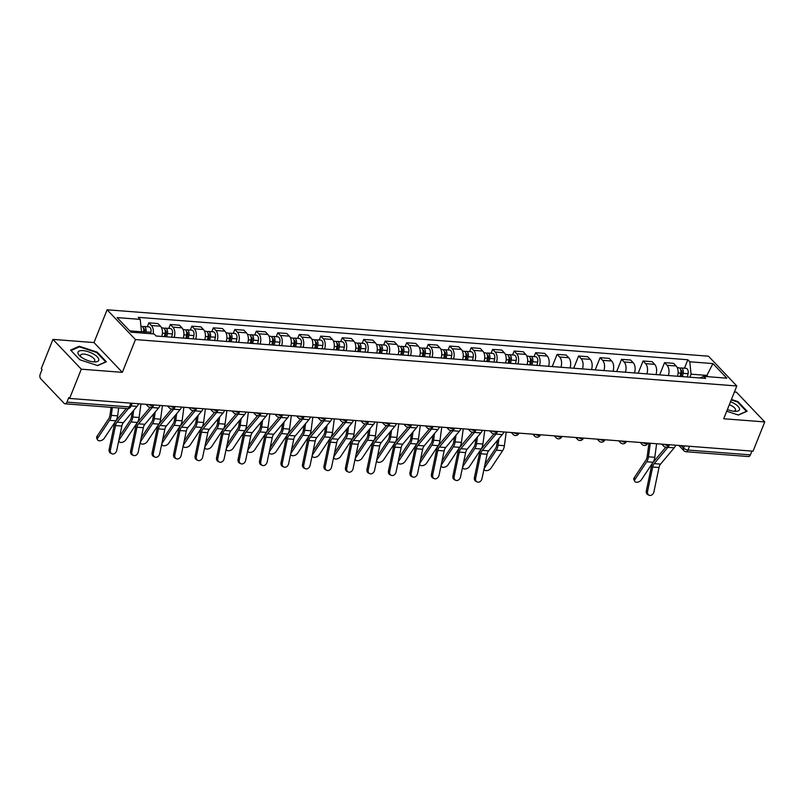 <?xml version="1.0" encoding="UTF-8"?>
<svg xmlns="http://www.w3.org/2000/svg" width="805" height="805" viewBox="0 0 805 805"><rect width="100%" height="100%" fill="white"/><g stroke="black" fill="none" stroke-linecap="round" stroke-linejoin="round"><path stroke-width="1.21" d="M52.949 339.398L81.305 369.183L69.602 398.435L753.047 451.182L764.75 421.921L723.705 418.761L736.817 385.977L708.46 356.192L107.105 309.784L93.994 342.568L52.949 339.398L41.246 368.65L42.071 369.515L40.25 374.073A3.421 2.023 -85.6 0 0 40.723 378.752L64.128 403.325A3.421 2.023 -85.6 0 0 65.044 403.798A3.421 2.023 -85.6 0 0 66.956 402.128L129.353 406.938A3.421 1.298 21.8 0 0 130.873 406.475L132.161 403.265M764.75 421.921L736.394 392.136L734.412 391.985M81.305 369.183L122.35 372.353L135.461 339.569L736.817 385.977M69.602 398.435L68.777 397.569L66.956 402.128M751.91 451.092L750.401 454.865A3.421 2.023 94.4 0 1 748.479 456.546L686.091 451.726A3.421 2.023 -85.6 0 0 688.003 450.055L750.401 454.865M677.448 376.247A7.869 4.639 -85.6 0 0 676.16 365.993L673.634 363.347L664.548 362.642L667.063 365.299A7.869 4.639 94.4 0 1 668.351 375.543M659.657 374.868L664.548 362.642M655.954 374.587A7.869 4.639 -85.6 0 0 654.666 364.343L652.151 361.687L643.054 360.992L645.58 363.639A7.869 4.639 94.4 0 1 646.868 373.882M638.174 373.208L643.054 360.992M634.471 372.926A7.869 4.639 -85.6 0 0 633.183 362.683L630.657 360.036L621.571 359.332L624.096 361.978A7.869 4.639 94.4 0 1 625.384 372.222M616.68 371.558L621.571 359.332M612.987 371.266A7.869 4.639 -85.6 0 0 611.699 361.022L609.174 358.376L600.087 357.672L602.603 360.318A7.869 4.639 94.4 0 1 603.891 370.562M595.197 369.898L600.087 357.672M591.494 369.606A7.869 4.639 -85.6 0 0 590.206 359.362L587.69 356.716L578.594 356.011L581.119 358.658A7.869 4.639 94.4 0 1 582.407 368.911M573.713 368.237L578.594 356.011M570.01 367.955A7.869 4.639 -85.6 0 0 568.722 357.702L566.197 355.055L557.11 354.351L559.636 357.007A7.869 4.639 94.4 0 1 560.924 367.251M552.22 366.577L557.11 354.351M548.527 366.295A7.869 4.639 -85.6 0 0 547.239 356.052L544.713 353.395L535.627 352.701L538.143 355.347A7.869 4.639 94.4 0 1 539.431 365.591M534.067 356.595L535.627 352.701M527.034 364.635A7.869 4.639 -85.6 0 0 525.746 354.391L523.23 351.745L514.133 351.04L516.659 353.687A7.869 4.639 94.4 0 1 517.947 363.93M512.584 354.935L514.133 351.04M505.55 362.975A7.869 4.639 -85.6 0 0 504.262 352.731L501.746 350.084L492.65 349.38L495.176 352.026A7.869 4.639 94.4 0 1 496.464 362.28M491.09 353.274L492.65 349.38M484.067 361.314A7.869 4.639 -85.6 0 0 482.779 351.071L480.253 348.424L471.167 347.72L473.682 350.376A7.869 4.639 94.4 0 1 474.97 360.62M469.607 351.614L471.167 347.72M462.583 359.664A7.869 4.639 -85.6 0 0 461.285 349.41L458.77 346.764L449.673 346.07L452.199 348.716A7.869 4.639 94.4 0 1 453.487 358.96M448.123 349.964L449.673 346.07M441.09 358.004A7.869 4.639 -85.6 0 0 439.802 347.76L437.286 345.103L428.19 344.409L430.715 347.056A7.869 4.639 94.4 0 1 432.003 357.299M426.63 348.303L428.19 344.409M419.606 356.343A7.869 4.639 -85.6 0 0 418.318 346.1L415.793 343.453L406.706 342.749L409.222 345.395A7.869 4.639 94.4 0 1 410.51 355.639M405.146 346.643L406.706 342.749M398.123 354.683A7.869 4.639 -85.6 0 0 396.835 344.439L394.309 341.793L385.213 341.089L387.738 343.735A7.869 4.639 94.4 0 1 389.026 353.989M383.663 344.983L385.213 341.089M376.629 353.023A7.869 4.639 -85.6 0 0 375.341 342.779L372.826 340.133L363.729 339.428L366.255 342.085A7.869 4.639 94.4 0 1 367.543 352.328M362.17 343.333L363.729 339.428M355.146 351.372A7.869 4.639 -85.6 0 0 353.858 341.129L351.332 338.472L342.246 337.778L344.761 340.424A7.869 4.639 94.4 0 1 346.049 350.668M340.686 341.672L342.246 337.778M333.662 349.712A7.869 4.639 -85.6 0 0 332.374 339.469L329.849 336.822L320.762 336.118L323.278 338.764A7.869 4.639 94.4 0 1 324.566 349.008M319.203 340.012L320.762 336.118M312.169 348.052A7.869 4.639 -85.6 0 0 310.881 337.808L308.365 335.162L299.269 334.457L301.795 337.104A7.869 4.639 94.4 0 1 303.083 347.347M297.709 338.352L299.269 334.457M290.686 346.392A7.869 4.639 -85.6 0 0 289.398 336.148L286.872 333.501L277.785 332.797L280.301 335.444A7.869 4.639 94.4 0 1 281.599 345.697M276.226 336.691L277.785 332.797M269.202 344.741A7.869 4.639 -85.6 0 0 267.914 334.488L265.388 331.841L256.302 331.137L258.818 333.793A7.869 4.639 94.4 0 1 260.106 344.037M254.742 335.041L256.302 331.137M247.709 343.081A7.869 4.639 -85.6 0 0 246.421 332.837L243.905 330.181L234.808 329.487L237.334 332.133A7.869 4.639 94.4 0 1 238.622 342.377M233.249 333.381L234.808 329.487M226.225 341.421A7.869 4.639 -85.6 0 0 224.937 331.177L222.411 328.531L213.325 327.826L215.851 330.473A7.869 4.639 94.4 0 1 217.139 340.716M211.765 331.72L213.325 327.826M204.742 339.76A7.869 4.639 -85.6 0 0 203.454 329.517L200.928 326.87L191.842 326.166L194.357 328.812A7.869 4.639 94.4 0 1 195.645 339.056M190.282 330.06L191.842 326.166M183.248 338.1A7.869 4.639 -85.6 0 0 181.96 327.856L179.445 325.21L170.348 324.506L172.874 327.152A7.869 4.639 94.4 0 1 174.162 337.406M168.788 328.4L170.348 324.506M161.765 336.45A7.869 4.639 -85.6 0 0 160.477 326.196L157.951 323.55L148.865 322.845L151.39 325.502A7.869 4.639 94.4 0 1 153.151 333.894M147.305 326.75L148.865 322.845M706.428 376.589L706.901 375.402L691.062 374.184L689.855 377.203M691.062 374.184L689.794 361.787L712.938 363.578L726.824 378.159L703.691 376.378L699.927 377.978M689.794 361.787L687.852 359.744L138.289 317.341L140.231 319.374L117.097 317.593L130.984 332.183L154.127 333.964L156.069 336.007L705.633 378.42L703.691 376.378M107.105 309.784L135.461 339.569M726.714 411.224L738.437 415.058L747.121 411.244L737.903 401.574L731.423 399.451M93.994 342.568L122.35 372.353M79.796 359.744L97.687 365.611L106.371 361.797L97.164 352.127L79.262 346.261L70.578 350.074L79.796 359.744M141.026 332.958L141.499 331.771L129.726 330.865M708.159 376.72L706.901 375.402L712.938 363.578M684.471 368.197L687.852 359.744M140.231 319.374L141.499 331.771M737.672 402.148L737.903 401.574M78.94 347.076L79.262 346.261M96.932 352.701L97.164 352.127M647.562 491.412A3.934 3.099 115 0 0 649.072 495.216A3.934 3.099 115 0 0 653.902 491.895L659.003 467.524L652.674 467.031L647.562 491.412L646.324 490.829A3.934 3.099 -65 0 0 647.834 494.642L649.072 495.216M669.468 444.732A10.777 6.36 94.4 0 1 667.868 447.349L654.213 463.62A6.329 3.733 -85.6 0 0 652.674 467.031M675.798 445.215A10.777 6.36 94.4 0 1 674.198 447.832L660.543 464.113A6.329 3.733 -85.6 0 0 659.003 467.524M665.856 447.137L653.509 461.849A8.553 5.041 -85.6 0 0 651.436 466.457L646.324 490.829M634.753 481.35L633.927 479.75A3.934 2.304 -27.5 0 1 634.249 477.697L635.075 479.287A3.934 2.304 152.5 0 0 634.753 481.35A3.934 2.304 152.5 0 0 637.842 482.135A3.934 2.304 152.5 0 0 641.414 479.78L653.056 462.261A8.553 5.041 94.4 0 0 654.807 457.31L656.618 443.736M681.08 376.519L681.885 372.745A2.053 1.208 -85.6 0 0 680.899 370.159A2.053 1.208 -85.6 0 0 680.768 370.159M682.429 376.629L683.123 373.329A4.277 2.526 -85.6 0 0 681.07 367.935A4.277 2.526 -85.6 0 0 679.863 368.338M687.379 377.012L688.084 373.711A4.277 2.526 -85.6 0 0 686.031 368.318L681.07 367.935M680.084 376.448L680.778 373.148A4.277 2.526 -85.6 0 0 678.726 367.754L677.236 367.644M648.971 443.142L647.18 456.516A6.329 3.733 94.4 0 1 645.892 460.178L634.249 477.697M650.289 443.243L648.468 456.817A8.553 5.041 94.4 0 1 646.717 461.778L635.075 479.287M727.398 409.534A11.119 4.206 21.8 0 0 735.277 411.365A11.119 4.206 21.8 0 0 734.17 403.456A11.119 4.206 21.8 0 0 730.527 401.715M733.737 411.244A7.617 2.878 21.8 0 0 735.478 410.248A7.617 2.878 21.8 0 0 731.876 405.891A7.617 2.878 21.8 0 0 729.33 404.684M731.232 399.924L737.521 401.987L746.446 411.355L738.195 414.978M93.42 354.009A11.119 4.206 21.8 0 0 80.51 350.648A11.119 4.206 21.8 0 0 79.967 356.082A11.119 4.206 21.8 0 0 83.297 358.456A11.119 4.206 21.8 0 0 94.537 361.918A11.119 4.206 21.8 0 0 93.42 354.009M92.998 361.797A7.617 2.878 21.8 0 0 94.728 360.801A7.617 2.878 21.8 0 0 91.136 356.444A7.617 2.878 21.8 0 0 80.591 355.146A7.617 2.878 21.8 0 0 81.164 357.068M71.031 350.547L79.433 346.854L96.771 352.54L105.697 361.908L97.445 365.53M475.664 478.14A3.934 3.099 115 0 0 477.174 481.954A3.934 3.099 115 0 0 482.004 478.633L487.116 454.251L480.776 453.768L475.664 478.14L474.427 477.566A3.934 3.099 -65 0 0 475.936 481.38L477.174 481.954M497.571 431.46A10.777 6.36 94.4 0 1 495.971 434.076L482.316 450.357A6.329 3.733 -85.6 0 0 480.776 453.768M503.91 431.953A10.777 6.36 94.4 0 1 502.31 434.569L488.655 450.85A6.329 3.733 -85.6 0 0 487.116 454.251M493.958 433.865L481.611 448.586A8.553 5.041 -85.6 0 0 479.539 453.185L474.427 477.566M454.181 476.48A3.934 3.099 115 0 0 455.69 480.293A3.934 3.099 115 0 0 460.52 476.973L465.632 452.601L459.293 452.108L454.181 476.48L452.943 475.906A3.934 3.099 -65 0 0 454.453 479.72L455.69 480.293M476.087 429.8A10.777 6.36 94.4 0 1 474.487 432.426L460.832 448.697A6.329 3.733 -85.6 0 0 459.293 452.108M482.426 430.293A10.777 6.36 94.4 0 1 480.827 432.909L467.162 449.19A6.329 3.733 -85.6 0 0 465.632 452.601M472.475 432.215L460.128 446.926A8.553 5.041 -85.6 0 0 458.055 451.535L452.943 475.906M432.698 474.829A3.934 3.099 115 0 0 434.207 478.633A3.934 3.099 115 0 0 439.027 475.312L444.139 450.941L437.809 450.448L432.698 474.829L431.45 474.246A3.934 3.099 -65 0 0 432.959 478.059L434.207 478.633M454.604 428.149A10.777 6.36 94.4 0 1 453.004 430.766L439.339 447.037A6.329 3.733 -85.6 0 0 437.809 450.448M460.933 428.632A10.777 6.36 94.4 0 1 459.333 431.249L445.678 447.53A6.329 3.733 -85.6 0 0 444.139 450.941M450.991 430.554L438.645 445.266A8.553 5.041 -85.6 0 0 436.562 449.874L431.45 474.246M411.204 473.169A3.934 3.099 115 0 0 412.713 476.983A3.934 3.099 115 0 0 417.543 473.652L422.655 449.281L416.316 448.788L411.204 473.169L409.966 472.595A3.934 3.099 -65 0 0 411.476 476.399L412.713 476.983M433.11 426.489A10.777 6.36 94.4 0 1 431.51 429.105L417.855 445.386A6.329 3.733 -85.6 0 0 416.316 448.788M439.45 426.982A10.777 6.36 94.4 0 1 437.85 429.598L424.195 445.869A6.329 3.733 -85.6 0 0 422.655 449.281M429.498 428.894L417.161 443.605A8.553 5.041 -85.6 0 0 415.078 448.214L409.966 472.595M389.721 471.509A3.934 3.099 115 0 0 391.23 475.322A3.934 3.099 115 0 0 396.06 472.002L401.172 447.62L394.832 447.137L389.721 471.509L388.483 470.935A3.934 3.099 -65 0 0 389.992 474.749L391.23 475.322M411.627 424.829A10.777 6.36 94.4 0 1 410.027 427.445L396.372 443.726A6.329 3.733 -85.6 0 0 394.832 447.137M417.966 425.322A10.777 6.36 94.4 0 1 416.366 427.938L402.701 444.209A6.329 3.733 -85.6 0 0 401.172 447.62M408.014 427.234L395.668 441.945A8.553 5.041 -85.6 0 0 393.595 446.554L388.483 470.935M368.237 469.848A3.934 3.099 115 0 0 369.747 473.662A3.934 3.099 115 0 0 374.567 470.341L379.678 445.96L373.349 445.477L368.237 469.848L366.989 469.275A3.934 3.099 -65 0 0 368.499 473.088L369.747 473.662M390.143 423.168A10.777 6.36 94.4 0 1 388.543 425.785L374.878 442.066A6.329 3.733 -85.6 0 0 373.349 445.477M396.473 423.661A10.777 6.36 94.4 0 1 394.873 426.278L381.218 442.559A6.329 3.733 -85.6 0 0 379.678 445.96M386.531 425.573L374.184 440.295A8.553 5.041 -85.6 0 0 372.101 444.903L366.989 469.275M346.744 468.198A3.934 3.099 115 0 0 348.253 472.002A3.934 3.099 115 0 0 353.083 468.681L358.195 444.31L351.855 443.817L346.744 468.198L345.506 467.614A3.934 3.099 -65 0 0 347.015 471.428L348.253 472.002M368.65 421.518A10.777 6.36 94.4 0 1 367.05 424.134L353.395 440.405A6.329 3.733 -85.6 0 0 351.855 443.817M374.989 422.001A10.777 6.36 94.4 0 1 373.389 424.617L359.734 440.899A6.329 3.733 -85.6 0 0 358.195 444.31M365.037 423.923L352.701 438.634A8.553 5.041 -85.6 0 0 350.618 443.243L345.506 467.614M325.26 466.538A3.934 3.099 115 0 0 326.77 470.351A3.934 3.099 115 0 0 331.6 467.021L336.711 442.649L330.372 442.156L325.26 466.538L324.023 465.954A3.934 3.099 -65 0 0 325.532 469.768L326.77 470.351M347.166 419.858A10.777 6.36 94.4 0 1 345.566 422.474L331.912 438.745A6.329 3.733 -85.6 0 0 330.372 442.156M353.506 420.341A10.777 6.36 94.4 0 1 351.906 422.957L338.241 439.238A6.329 3.733 -85.6 0 0 336.711 442.649M343.554 422.263L331.207 436.974A8.553 5.041 -85.6 0 0 329.134 441.583L324.023 465.954M303.777 464.877A3.934 3.099 115 0 0 305.286 468.691A3.934 3.099 115 0 0 310.106 465.371L315.218 440.989L308.889 440.496L303.777 464.877L302.539 464.304A3.934 3.099 -65 0 0 304.038 468.108L305.286 468.691M325.683 418.198A10.777 6.36 94.4 0 1 324.083 420.814L310.418 437.095A6.329 3.733 -85.6 0 0 308.889 440.496M332.012 418.691A10.777 6.36 94.4 0 1 330.412 421.307L316.757 437.578A6.329 3.733 -85.6 0 0 315.218 440.989M322.07 420.602L309.724 435.314A8.553 5.041 -85.6 0 0 307.641 439.922L302.539 464.304M282.283 463.217A3.934 3.099 115 0 0 283.793 467.031A3.934 3.099 115 0 0 288.623 463.71L293.734 439.329L287.395 438.846L282.283 463.217L281.046 462.644A3.934 3.099 -65 0 0 282.555 466.457L283.793 467.031M304.189 416.537A10.777 6.36 94.4 0 1 302.589 419.153L288.935 435.435A6.329 3.733 -85.6 0 0 287.395 438.846M310.529 417.03A10.777 6.36 94.4 0 1 308.929 419.647L295.274 435.918A6.329 3.733 -85.6 0 0 293.734 439.329M300.577 418.942L288.24 433.654A8.553 5.041 -85.6 0 0 286.157 438.262L281.046 462.644M260.8 461.557A3.934 3.099 115 0 0 262.309 465.371A3.934 3.099 115 0 0 267.139 462.05L272.251 437.668L265.912 437.185L260.8 461.557L259.562 460.983A3.934 3.099 -65 0 0 261.072 464.797L262.309 465.371M282.706 414.877A10.777 6.36 94.4 0 1 281.106 417.493L267.451 433.774A6.329 3.733 -85.6 0 0 265.912 437.185M289.045 415.37A10.777 6.36 94.4 0 1 287.445 417.986L273.781 434.267A6.329 3.733 -85.6 0 0 272.251 437.668M279.094 417.282L266.747 432.003A8.553 5.041 -85.6 0 0 264.674 436.612L259.562 460.983M239.316 459.907A3.934 3.099 115 0 0 240.826 463.71A3.934 3.099 115 0 0 245.646 460.39L250.758 436.018L244.428 435.525L239.316 459.907L238.079 459.323A3.934 3.099 -65 0 0 239.578 463.137L240.826 463.71M261.223 413.227A10.777 6.36 94.4 0 1 259.623 415.843L245.958 432.114A6.329 3.733 -85.6 0 0 244.428 435.525M267.552 413.71A10.777 6.36 94.4 0 1 265.952 416.326L252.297 432.607A6.329 3.733 -85.6 0 0 250.758 436.018M257.61 415.632L245.263 430.343A8.553 5.041 -85.6 0 0 243.18 434.952L238.079 459.323M217.823 458.246A3.934 3.099 115 0 0 219.332 462.06A3.934 3.099 115 0 0 224.162 458.729L229.274 434.358L222.935 433.865L217.823 458.246L216.585 457.663A3.934 3.099 -65 0 0 218.095 461.476L219.332 462.06M239.729 411.566A10.777 6.36 94.4 0 1 238.129 414.183L224.474 430.454A6.329 3.733 -85.6 0 0 222.935 433.865M246.068 412.049A10.777 6.36 94.4 0 1 244.468 414.666L230.814 430.947A6.329 3.733 -85.6 0 0 229.274 434.358M236.117 413.971L223.78 428.683A8.553 5.041 -85.6 0 0 221.697 433.291L216.585 457.663M196.34 456.586A3.934 3.099 115 0 0 197.849 460.4A3.934 3.099 115 0 0 202.679 457.079L207.791 432.698L201.451 432.215L196.34 456.586L195.102 456.012A3.934 3.099 -65 0 0 196.611 459.816L197.849 460.4M218.246 409.906A10.777 6.36 94.4 0 1 216.646 412.522L202.991 428.803A6.329 3.733 -85.6 0 0 201.451 432.215M224.585 410.399A10.777 6.36 94.4 0 1 222.985 413.015L209.32 429.286A6.329 3.733 -85.6 0 0 207.791 432.698M214.633 412.311L202.286 427.022A8.553 5.041 -85.6 0 0 200.214 431.631L195.102 456.012M498.949 438.574L498.064 445.215A8.553 5.041 94.4 0 1 496.313 450.166L484.67 467.685A3.934 2.304 152.5 0 0 484.348 469.748A3.934 2.304 152.5 0 0 487.428 470.523A3.934 2.304 152.5 0 0 491.01 468.168L502.652 450.659A8.553 5.041 94.4 0 0 504.393 445.698L506.214 432.134M530.676 364.917L531.481 361.133A2.053 1.208 -85.6 0 0 530.495 358.547A2.053 1.208 -85.6 0 0 530.364 358.547M532.014 365.017L532.719 361.727A4.277 2.526 -85.6 0 0 530.666 356.333A4.277 2.526 -85.6 0 0 529.459 356.726M536.975 365.4L537.68 362.109A4.277 2.526 -85.6 0 0 535.627 356.716L530.666 356.333M529.68 364.836L530.374 361.546A4.277 2.526 -85.6 0 0 528.322 356.152L526.832 356.031M497.369 440.456L496.776 444.903A6.329 3.733 94.4 0 1 495.488 448.566L485.002 464.334M477.466 436.914L476.58 443.555A8.553 5.041 94.4 0 1 474.829 448.506L463.187 466.025A3.934 2.304 152.5 0 0 462.865 468.087A3.934 2.304 152.5 0 0 465.944 468.872A3.934 2.304 152.5 0 0 469.516 466.518L481.169 448.999A8.553 5.041 94.4 0 0 482.909 444.048L484.731 430.474M509.193 363.256L509.988 359.473A2.053 1.208 -85.6 0 0 509.012 356.887A2.053 1.208 -85.6 0 0 508.871 356.897M510.531 363.357L511.235 360.066A4.277 2.526 -85.6 0 0 509.183 354.673A4.277 2.526 -85.6 0 0 507.965 355.075M515.492 363.739L516.186 360.449A4.277 2.526 -85.6 0 0 514.133 355.055L509.183 354.673M508.186 363.176L508.891 359.885A4.277 2.526 -85.6 0 0 506.838 354.492L505.339 354.381M475.886 438.795L475.292 443.243A6.329 3.733 94.4 0 1 473.994 446.916L463.509 462.684M455.982 435.253L455.087 441.895A8.553 5.041 94.4 0 1 453.346 446.856L441.693 464.364A3.934 2.304 152.5 0 0 441.371 466.427A3.934 2.304 152.5 0 0 444.461 467.212A3.934 2.304 152.5 0 0 448.033 464.857L459.675 447.339A8.553 5.041 94.4 0 0 461.426 442.388L463.237 428.813M487.699 361.596L488.504 357.823A2.053 1.208 -85.6 0 0 487.518 355.236A2.053 1.208 -85.6 0 0 487.387 355.236M489.048 361.707L489.742 358.406A4.277 2.526 -85.6 0 0 487.689 353.013A4.277 2.526 -85.6 0 0 486.482 353.415M493.998 362.089L494.703 358.789A4.277 2.526 -85.6 0 0 492.65 353.395L487.689 353.013M486.703 361.526L487.397 358.225A4.277 2.526 -85.6 0 0 485.355 352.832L483.855 352.721M454.402 437.135L453.799 441.583A6.329 3.733 94.4 0 1 452.511 445.256L442.026 461.024M434.489 433.593L433.603 440.234A8.553 5.041 94.4 0 1 431.852 445.195L420.21 462.704A3.934 2.304 152.5 0 0 419.888 464.767A3.934 2.304 152.5 0 0 422.967 465.552A3.934 2.304 152.5 0 0 426.549 463.197L438.192 445.678A8.553 5.041 94.4 0 0 439.943 440.727L441.754 427.153M466.216 359.946L467.021 356.162A2.053 1.208 -85.6 0 0 466.035 353.576A2.053 1.208 -85.6 0 0 465.904 353.576M467.554 360.046L468.258 356.746A4.277 2.526 -85.6 0 0 466.206 351.352A4.277 2.526 -85.6 0 0 464.998 351.755M472.515 360.429L473.219 357.128A4.277 2.526 -85.6 0 0 471.167 351.735L466.206 351.352M465.22 359.865L465.914 356.565A4.277 2.526 -85.6 0 0 463.861 351.171L462.372 351.061M432.909 435.475L432.315 439.933A6.329 3.733 94.4 0 1 431.027 443.595L420.542 459.363M413.005 431.943L412.12 438.584A8.553 5.041 94.4 0 1 410.369 443.535L398.727 461.054A3.934 2.304 152.5 0 0 398.405 463.106A3.934 2.304 152.5 0 0 401.484 463.891A3.934 2.304 152.5 0 0 405.056 461.537L416.708 444.028A8.553 5.041 94.4 0 0 418.449 439.067L420.27 425.493M444.732 358.285L445.527 354.502A2.053 1.208 -85.6 0 0 444.551 351.916A2.053 1.208 -85.6 0 0 444.41 351.916M446.071 358.386L446.775 355.086A4.277 2.526 -85.6 0 0 444.722 349.702A4.277 2.526 -85.6 0 0 443.515 350.095M451.031 358.768L451.726 355.468A4.277 2.526 -85.6 0 0 449.673 350.084L444.722 349.702M443.726 358.205L444.43 354.904A4.277 2.526 -85.6 0 0 442.378 349.521L440.878 349.4M411.425 433.825L410.832 438.272A6.329 3.733 94.4 0 1 409.534 441.935L399.059 457.703M391.522 430.283L390.626 436.924A8.553 5.041 94.4 0 1 388.885 441.875L377.233 459.393A3.934 2.304 152.5 0 0 376.911 461.456A3.934 2.304 152.5 0 0 380 462.231A3.934 2.304 152.5 0 0 383.572 459.876L395.215 442.368A8.553 5.041 94.4 0 0 396.966 437.407L398.777 423.843M423.239 356.625L424.044 352.842A2.053 1.208 -85.6 0 0 423.058 350.256A2.053 1.208 -85.6 0 0 422.927 350.256M424.587 356.726L425.282 353.435A4.277 2.526 -85.6 0 0 423.229 348.042A4.277 2.526 -85.6 0 0 422.021 348.444M429.538 357.108L430.242 353.818A4.277 2.526 -85.6 0 0 428.19 348.424L423.229 348.042M422.243 356.545L422.947 353.254A4.277 2.526 -85.6 0 0 420.894 347.861L419.395 347.74M389.942 432.164L389.338 436.612A6.329 3.733 94.4 0 1 388.05 440.275L377.565 456.043M370.028 428.622L369.143 435.264A8.553 5.041 94.4 0 1 367.392 440.224L355.75 457.733A3.934 2.304 152.5 0 0 355.428 459.796A3.934 2.304 152.5 0 0 358.507 460.581A3.934 2.304 152.5 0 0 362.089 458.226L373.731 440.707A8.553 5.041 94.4 0 0 375.482 435.757L377.293 422.182M401.755 354.965L402.56 351.191A2.053 1.208 -85.6 0 0 401.574 348.595A2.053 1.208 -85.6 0 0 401.443 348.605M403.094 355.065L403.798 351.775A4.277 2.526 -85.6 0 0 401.745 346.381A4.277 2.526 -85.6 0 0 400.538 346.784M408.055 355.448L408.759 352.157A4.277 2.526 -85.6 0 0 406.706 346.764L401.745 346.381M400.759 354.884L401.454 351.594A4.277 2.526 -85.6 0 0 399.401 346.2L397.912 346.09M368.449 430.504L367.855 434.952A6.329 3.733 94.4 0 1 366.567 438.624L356.082 454.392M348.545 426.962L347.659 433.603A8.553 5.041 94.4 0 1 345.909 438.564L334.266 456.073A3.934 2.304 152.5 0 0 333.944 458.136A3.934 2.304 152.5 0 0 337.023 458.92A3.934 2.304 152.5 0 0 340.596 456.566L352.248 439.047A8.553 5.041 94.4 0 0 353.989 434.096L355.81 420.522M380.272 353.304L381.077 349.531A2.053 1.208 -85.6 0 0 380.091 346.945A2.053 1.208 -85.6 0 0 379.95 346.945M381.61 353.415L382.315 350.115A4.277 2.526 -85.6 0 0 380.262 344.721A4.277 2.526 -85.6 0 0 379.054 345.124M386.571 353.798L387.265 350.497A4.277 2.526 -85.6 0 0 385.213 345.103L380.262 344.721M379.266 353.234L379.97 349.934A4.277 2.526 -85.6 0 0 377.917 344.54L376.428 344.429M346.965 428.844L346.371 433.291A6.329 3.733 94.4 0 1 345.073 436.964L334.598 452.732M327.061 425.302L326.166 431.953A8.553 5.041 94.4 0 1 324.425 436.904L312.773 454.423A3.934 2.304 152.5 0 0 312.451 456.475A3.934 2.304 152.5 0 0 315.54 457.26A3.934 2.304 152.5 0 0 319.112 454.906L330.754 437.397A8.553 5.041 94.4 0 0 332.505 432.436L334.317 418.862M358.778 351.654L359.583 347.871A2.053 1.208 -85.6 0 0 358.597 345.285A2.053 1.208 -85.6 0 0 358.467 345.285M360.127 351.755L360.821 348.454A4.277 2.526 -85.6 0 0 358.768 343.061A4.277 2.526 -85.6 0 0 357.561 343.463M365.078 352.137L365.782 348.837A4.277 2.526 -85.6 0 0 363.729 343.443L358.768 343.061M357.782 351.574L358.487 348.273A4.277 2.526 -85.6 0 0 356.434 342.88L354.935 342.769M325.482 427.183L324.878 431.641A6.329 3.733 94.4 0 1 323.59 435.304L313.105 451.072M305.568 423.651L304.682 430.293A8.553 5.041 94.4 0 1 302.932 435.243L291.289 452.762A3.934 2.304 152.5 0 0 290.967 454.815A3.934 2.304 152.5 0 0 294.056 455.6A3.934 2.304 152.5 0 0 297.629 453.245L309.271 435.736A8.553 5.041 94.4 0 0 311.022 430.776L312.833 417.201M337.295 349.994L338.1 346.21A2.053 1.208 -85.6 0 0 337.114 343.624A2.053 1.208 -85.6 0 0 336.983 343.624M338.633 350.095L339.338 346.794A4.277 2.526 -85.6 0 0 337.285 341.411A4.277 2.526 -85.6 0 0 336.077 341.803M343.594 350.477L344.299 347.176A4.277 2.526 -85.6 0 0 342.246 341.793L337.285 341.411M336.299 349.913L336.993 346.613A4.277 2.526 -85.6 0 0 334.94 341.229L333.451 341.109M303.988 425.533L303.394 429.981A6.329 3.733 94.4 0 1 302.106 433.643L291.621 449.411M284.084 421.991L283.199 428.632A8.553 5.041 94.4 0 1 281.448 433.583L269.806 451.102A3.934 2.304 152.5 0 0 269.484 453.165A3.934 2.304 152.5 0 0 272.563 453.94A3.934 2.304 152.5 0 0 276.135 451.595L287.788 434.076A8.553 5.041 94.4 0 0 289.528 429.125L291.35 415.551M315.812 348.334L316.617 344.55A2.053 1.208 -85.6 0 0 315.63 341.964A2.053 1.208 -85.6 0 0 315.5 341.964M317.15 348.434L317.854 345.144A4.277 2.526 -85.6 0 0 315.801 339.75A4.277 2.526 -85.6 0 0 314.594 340.153M322.111 348.817L322.805 345.526A4.277 2.526 -85.6 0 0 320.752 340.133L315.801 339.75M314.805 348.253L315.51 344.963A4.277 2.526 -85.6 0 0 313.457 339.569L311.968 339.448M282.505 423.873L281.911 428.32A6.329 3.733 94.4 0 1 280.613 431.993L270.138 447.751M262.601 420.331L261.706 426.972A8.553 5.041 94.4 0 1 259.965 431.933L248.312 449.442A3.934 2.304 152.5 0 0 247.99 451.504A3.934 2.304 152.5 0 0 251.08 452.289A3.934 2.304 152.5 0 0 254.652 449.935L266.294 432.416A8.553 5.041 94.4 0 0 268.045 427.465L269.856 413.891M294.318 346.673L295.123 342.9A2.053 1.208 -85.6 0 0 294.137 340.304A2.053 1.208 -85.6 0 0 294.006 340.314M295.666 346.784L296.361 343.483A4.277 2.526 -85.6 0 0 294.308 338.09A4.277 2.526 -85.6 0 0 293.101 338.492M300.617 347.166L301.322 343.866A4.277 2.526 -85.6 0 0 299.269 338.472L294.308 338.09M293.322 346.603L294.026 343.302A4.277 2.526 -85.6 0 0 291.974 337.909L290.474 337.798M261.021 422.212L260.418 426.66A6.329 3.733 94.4 0 1 259.13 430.333L248.644 446.101M241.108 418.67L240.222 425.312A8.553 5.041 94.4 0 1 238.471 430.273L226.829 447.781A3.934 2.304 152.5 0 0 226.507 449.844A3.934 2.304 152.5 0 0 229.596 450.629A3.934 2.304 152.5 0 0 233.168 448.274L244.811 430.756A8.553 5.041 94.4 0 0 246.561 425.805L248.373 412.23M272.835 345.013L273.64 341.24A2.053 1.208 -85.6 0 0 272.654 338.653A2.053 1.208 -85.6 0 0 272.523 338.653M274.173 345.124L274.877 341.823A4.277 2.526 -85.6 0 0 272.825 336.43A4.277 2.526 -85.6 0 0 271.617 336.832M279.134 345.506L279.838 342.206A4.277 2.526 -85.6 0 0 277.785 336.812L272.825 336.43M271.838 344.943L272.533 341.642A4.277 2.526 -85.6 0 0 270.48 336.249L268.991 336.138M239.528 420.552L238.934 425.01A6.329 3.733 94.4 0 1 237.646 428.673L227.161 444.441M219.624 417.01L218.739 423.661A8.553 5.041 94.4 0 1 216.988 428.612L205.345 446.131A3.934 2.304 152.5 0 0 205.023 448.184A3.934 2.304 152.5 0 0 208.103 448.969A3.934 2.304 152.5 0 0 211.675 446.614L223.327 429.105A8.553 5.041 94.4 0 0 225.068 424.144L226.889 410.57M251.351 343.363L252.156 339.579A2.053 1.208 -85.6 0 0 251.17 336.993A2.053 1.208 -85.6 0 0 251.039 336.993M252.69 343.463L253.394 340.163A4.277 2.526 -85.6 0 0 251.341 334.769A4.277 2.526 -85.6 0 0 250.134 335.172M257.65 343.846L258.345 340.545A4.277 2.526 -85.6 0 0 256.292 335.162L251.341 334.769M250.345 343.282L251.049 339.982A4.277 2.526 -85.6 0 0 248.997 334.598L247.507 334.478M218.044 418.892L217.451 423.35A6.329 3.733 94.4 0 1 216.153 427.012L205.678 442.78M198.141 415.36L197.245 422.001A8.553 5.041 94.4 0 1 195.504 426.952L183.852 444.471A3.934 2.304 152.5 0 0 183.53 446.534A3.934 2.304 152.5 0 0 186.619 447.308A3.934 2.304 152.5 0 0 190.191 444.954L201.834 427.445A8.553 5.041 94.4 0 0 203.585 422.484L205.396 408.91M229.858 341.702L230.663 337.919A2.053 1.208 -85.6 0 0 229.677 335.333A2.053 1.208 -85.6 0 0 229.546 335.333M231.206 341.803L231.9 338.502A4.277 2.526 -85.6 0 0 229.848 333.119A4.277 2.526 -85.6 0 0 228.64 333.512M236.157 342.185L236.861 338.885A4.277 2.526 -85.6 0 0 234.808 333.501L229.848 333.119M228.862 341.622L229.566 338.331A4.277 2.526 -85.6 0 0 227.513 332.938L226.014 332.817M196.561 417.242L195.967 421.689A6.329 3.733 94.4 0 1 194.669 425.352L184.184 441.12M174.856 454.926A3.934 3.099 115 0 0 176.365 458.739A3.934 3.099 115 0 0 181.185 455.419L186.297 431.037L179.968 430.554L174.856 454.926L173.618 454.352A3.934 3.099 -65 0 0 175.118 458.166L176.365 458.739M196.762 408.246A10.777 6.36 94.4 0 1 195.162 410.862L181.507 427.143A6.329 3.733 -85.6 0 0 179.968 430.554M203.091 408.739A10.777 6.36 94.4 0 1 201.492 411.355L187.837 427.626A6.329 3.733 -85.6 0 0 186.297 431.037M193.15 410.651L180.803 425.362A8.553 5.041 -85.6 0 0 178.72 429.971L173.618 454.352M176.647 413.7L175.762 420.341A8.553 5.041 94.4 0 1 174.011 425.292L162.369 442.81A3.934 2.304 152.5 0 0 162.047 444.873A3.934 2.304 152.5 0 0 165.136 445.648A3.934 2.304 152.5 0 0 168.708 443.303L180.35 425.785A8.553 5.041 94.4 0 0 182.101 420.834L183.912 407.26M208.374 340.042L209.179 336.259A2.053 1.208 -85.6 0 0 208.193 333.673A2.053 1.208 -85.6 0 0 208.062 333.673M209.713 340.143L210.417 336.852A4.277 2.526 -85.6 0 0 208.364 331.459A4.277 2.526 -85.6 0 0 207.157 331.861M214.673 340.525L215.378 337.235A4.277 2.526 -85.6 0 0 213.325 331.841L208.364 331.459M207.378 339.962L208.072 336.671A4.277 2.526 -85.6 0 0 206.02 331.278L204.53 331.157M175.067 415.581L174.474 420.029A6.329 3.733 94.4 0 1 173.186 423.702L162.701 439.47M153.363 453.265A3.934 3.099 115 0 0 154.872 457.079A3.934 3.099 115 0 0 159.702 453.758L164.814 429.387L158.474 428.894L153.363 453.265L152.125 452.692A3.934 3.099 -65 0 0 153.634 456.505L154.872 457.079M175.269 406.585A10.777 6.36 94.4 0 1 173.669 409.212L160.014 425.483A6.329 3.733 -85.6 0 0 158.474 428.894M181.608 407.078A10.777 6.36 94.4 0 1 180.008 409.695L166.353 425.976A6.329 3.733 -85.6 0 0 164.814 429.387M171.656 408.99L159.32 423.712A8.553 5.041 -85.6 0 0 157.237 428.32L152.125 452.692M155.164 412.039L154.278 418.68A8.553 5.041 94.4 0 1 152.527 423.641L140.885 441.15A3.934 2.304 152.5 0 0 140.563 443.213A3.934 2.304 152.5 0 0 143.642 443.998A3.934 2.304 152.5 0 0 147.214 441.643L158.867 424.124A8.553 5.041 94.4 0 0 160.608 419.174L162.429 405.599M186.891 338.382L187.696 334.608A2.053 1.208 -85.6 0 0 186.71 332.012A2.053 1.208 -85.6 0 0 186.579 332.022M188.229 338.492L188.934 335.192A4.277 2.526 -85.6 0 0 186.881 329.798A4.277 2.526 -85.6 0 0 185.673 330.201M193.19 338.875L193.884 335.574A4.277 2.526 -85.6 0 0 191.832 330.181L186.881 329.798M185.885 338.311L186.589 335.011A4.277 2.526 -85.6 0 0 184.536 329.617L183.047 329.507M153.584 413.921L152.99 418.369A6.329 3.733 94.4 0 1 151.692 422.041L141.217 437.809M131.879 451.615A3.934 3.099 115 0 0 133.389 455.419A3.934 3.099 115 0 0 138.219 452.098L143.33 427.727L136.991 427.234L131.879 451.615L130.641 451.031A3.934 3.099 -65 0 0 132.151 454.845L133.389 455.419M153.785 404.935A10.777 6.36 94.4 0 1 152.185 407.551L138.53 423.822A6.329 3.733 -85.6 0 0 136.991 427.234M160.125 405.418A10.777 6.36 94.4 0 1 158.525 408.034L144.87 424.316A6.329 3.733 -85.6 0 0 143.33 427.727M150.173 407.34L137.826 422.051A8.553 5.041 -85.6 0 0 135.753 426.66L130.641 451.031M133.68 410.379L132.785 417.02A8.553 5.041 94.4 0 1 131.044 421.981L119.402 439.49A3.934 2.304 152.5 0 0 119.07 441.553A3.934 2.304 152.5 0 0 122.159 442.337A3.934 2.304 152.5 0 0 125.731 439.983L137.373 422.464A8.553 5.041 94.4 0 0 139.124 417.513L140.935 403.939M165.407 336.721L166.202 332.948A2.053 1.208 -85.6 0 0 165.216 330.362A2.053 1.208 -85.6 0 0 165.085 330.362M166.746 336.832L167.44 333.532A4.277 2.526 -85.6 0 0 165.387 328.138A4.277 2.526 -85.6 0 0 164.18 328.541M171.707 337.215L172.401 333.914A4.277 2.526 -85.6 0 0 170.348 328.521L165.387 328.138M164.401 336.651L165.106 333.351A4.277 2.526 -85.6 0 0 163.053 327.957L161.553 327.846M132.101 412.261L131.507 416.718A6.329 3.733 94.4 0 1 130.209 420.381L119.724 436.149M110.396 449.955A3.934 3.099 115 0 0 111.905 453.768A3.934 3.099 115 0 0 116.725 450.438L121.837 426.066L115.507 425.573L110.396 449.955L109.158 449.371A3.934 3.099 -65 0 0 110.657 453.185L111.905 453.768M128.478 408.538L117.047 422.172A6.329 3.733 -85.6 0 0 115.507 425.573M138.631 403.758A10.777 6.36 94.4 0 1 137.031 406.384L123.376 422.655A6.329 3.733 -85.6 0 0 121.837 426.066M126.294 408.527L116.343 420.391A8.553 5.041 -85.6 0 0 114.26 425L109.158 449.371M132.302 403.275A10.777 6.36 94.4 0 1 131.648 404.543M97.586 439.892L96.751 438.292A3.934 2.304 -27.5 0 1 97.083 436.24L97.908 437.84A3.934 2.304 152.5 0 0 97.586 439.892A3.934 2.304 152.5 0 0 100.675 440.677A3.934 2.304 152.5 0 0 104.248 438.323L115.89 420.814A8.553 5.041 94.4 0 0 117.641 415.853L118.697 407.944M144.306 333.21L144.719 331.288A2.053 1.208 -85.6 0 0 143.733 328.702A2.053 1.208 -85.6 0 0 143.602 328.702M145.655 333.31L145.957 331.871A4.277 2.526 -85.6 0 0 143.904 326.488A4.277 2.526 -85.6 0 0 142.696 326.88M150.605 333.693L150.917 332.254A4.277 2.526 -85.6 0 0 148.865 326.87L143.904 326.488M143.31 333.129L143.612 331.69A4.277 2.526 -85.6 0 0 141.559 326.307L140.935 326.256M111.05 407.35L110.013 415.058A6.329 3.733 94.4 0 1 108.725 418.721L97.083 436.24M112.358 407.451L111.301 415.37A8.553 5.041 94.4 0 1 109.55 420.321L97.908 437.84M148.684 404.543A3.421 1.298 21.8 0 0 152.014 405.66A3.421 1.298 21.8 0 0 153.534 405.187L153.644 404.925M170.177 406.193A3.421 1.298 21.8 0 0 173.498 407.32A3.421 1.298 21.8 0 0 175.027 406.847L175.128 406.575M191.66 407.853A3.421 1.298 21.8 0 0 194.991 408.97A3.421 1.298 21.8 0 0 196.511 408.507L196.621 408.236M213.144 409.514A3.421 1.298 21.8 0 0 216.475 410.631A3.421 1.298 21.8 0 0 217.994 410.168L218.105 409.896M234.637 411.174A3.421 1.298 21.8 0 0 237.958 412.291A3.421 1.298 21.8 0 0 239.488 411.828L239.588 411.556M256.121 412.824A3.421 1.298 21.8 0 0 259.452 413.951A3.421 1.298 21.8 0 0 260.971 413.478L261.082 413.217M277.604 414.484A3.421 1.298 21.8 0 0 280.935 415.601A3.421 1.298 21.8 0 0 282.454 415.139L282.565 414.867M299.098 416.145A3.421 1.298 21.8 0 0 302.418 417.262A3.421 1.298 21.8 0 0 303.948 416.799L304.049 416.527M320.581 417.805A3.421 1.298 21.8 0 0 323.912 418.922A3.421 1.298 21.8 0 0 325.431 418.459L325.542 418.187M342.065 419.465A3.421 1.298 21.8 0 0 345.395 420.582A3.421 1.298 21.8 0 0 346.915 420.119L347.025 419.848M363.558 421.116A3.421 1.298 21.8 0 0 366.879 422.243A3.421 1.298 21.8 0 0 368.408 421.77L368.509 421.498M385.042 422.776A3.421 1.298 21.8 0 0 388.372 423.893A3.421 1.298 21.8 0 0 389.892 423.43L390.002 423.158M406.525 424.436A3.421 1.298 21.8 0 0 409.856 425.553A3.421 1.298 21.8 0 0 411.375 425.09L411.486 424.819M428.019 426.097A3.421 1.298 21.8 0 0 431.339 427.214A3.421 1.298 21.8 0 0 432.869 426.751L432.969 426.479M449.502 427.757A3.421 1.298 21.8 0 0 452.823 428.874A3.421 1.298 21.8 0 0 454.352 428.401L454.463 428.139M470.985 429.407A3.421 1.298 21.8 0 0 474.316 430.534A3.421 1.298 21.8 0 0 475.836 430.061L475.946 429.79M492.479 431.067A3.421 1.298 21.8 0 0 495.8 432.184A3.421 1.298 21.8 0 0 497.329 431.722L497.43 431.45M513.962 432.728A3.421 1.298 21.8 0 0 517.283 433.845A3.421 1.298 21.8 0 0 518.812 433.382L518.923 433.11M535.446 434.388A3.421 1.298 21.8 0 0 538.776 435.505A3.421 1.298 21.8 0 0 540.296 435.042L540.407 434.77M556.939 436.048A3.421 1.298 21.8 0 0 560.26 437.165A3.421 1.298 21.8 0 0 561.779 436.692L561.89 436.431M578.423 437.699A3.421 1.298 21.8 0 0 581.743 438.826A3.421 1.298 21.8 0 0 583.273 438.353L583.384 438.081M599.906 439.359A3.421 1.298 21.8 0 0 603.237 440.476A3.421 1.298 21.8 0 0 604.756 440.013L604.867 439.741M621.39 441.019A3.421 1.298 21.8 0 0 624.72 442.136A3.421 1.298 21.8 0 0 626.24 441.673L626.35 441.402M642.883 442.68A3.421 1.298 21.8 0 0 646.204 443.797A3.421 1.298 21.8 0 0 647.733 443.334L647.844 443.062M664.367 444.33A3.421 1.298 21.8 0 0 667.697 445.457A3.421 1.298 21.8 0 0 669.217 444.984L669.327 444.722M681.251 445.638L683.596 448.103A3.421 1.298 21.8 0 0 688.003 450.055L689.513 446.272M684.481 445.89L683.596 448.103A3.421 2.445 -43.6 0 0 683.878 450.679A3.421 3.421 0 0 0 686.091 451.726M172.874 327.152L181.96 327.856M194.357 328.812L203.454 329.517M215.851 330.473L224.937 331.177M237.334 332.133L246.421 332.837M258.818 333.793L267.914 334.488M280.301 335.444L289.398 336.148M301.795 337.104L310.881 337.808M323.278 338.764L332.374 339.469M344.761 340.424L353.858 341.129M366.255 342.085L375.341 342.779M387.738 343.735L396.835 344.439M409.222 345.395L418.318 346.1M430.715 347.056L439.802 347.76M452.199 348.716L461.285 349.41M473.682 350.376L482.779 351.071M495.176 352.026L504.262 352.731M516.659 353.687L525.746 354.391M538.143 355.347L547.239 356.052M559.636 357.007L568.722 357.702M581.119 358.658L590.206 359.362M602.603 360.318L611.699 361.022M624.096 361.978L633.183 362.683M645.58 363.639L654.666 364.343M667.063 365.299L676.16 365.993M151.39 325.502L160.477 326.196M663.079 444.239A3.421 2.445 136.4 0 0 663.562 446.081A3.421 3.421 0 0 0 669.217 444.984M641.595 442.579A3.421 2.445 136.4 0 0 642.078 444.42A3.421 3.421 0 0 0 647.733 443.334M620.112 440.919A3.421 2.445 136.4 0 0 620.595 442.76A3.421 3.421 0 0 0 626.24 441.673M598.618 439.258A3.421 2.445 136.4 0 0 599.101 441.1A3.421 3.421 0 0 0 604.756 440.013M577.135 437.598A3.421 2.445 136.4 0 0 577.618 439.439A3.421 3.421 0 0 0 583.273 438.353M555.651 435.948A3.421 2.445 136.4 0 0 556.134 437.789A3.421 3.421 0 0 0 561.779 436.692M534.158 434.287A3.421 2.445 136.4 0 0 534.641 436.129A3.421 3.421 0 0 0 540.296 435.042M512.674 432.627A3.421 2.445 136.4 0 0 513.157 434.469A3.421 3.421 0 0 0 518.812 433.382M491.191 430.967A3.421 2.445 136.4 0 0 491.674 432.808A3.421 3.421 0 0 0 497.329 431.722M469.697 429.317A3.421 2.445 136.4 0 0 470.18 431.148A3.421 3.421 0 0 0 475.836 430.061M448.214 427.656A3.421 2.445 136.4 0 0 448.697 429.498A3.421 3.421 0 0 0 454.352 428.401M426.731 425.996A3.421 2.445 136.4 0 0 427.214 427.837A3.421 3.421 0 0 0 432.869 426.751M405.237 424.336A3.421 2.445 136.4 0 0 405.72 426.177A3.421 3.421 0 0 0 411.375 425.09M383.754 422.675A3.421 2.445 136.4 0 0 384.237 424.517A3.421 3.421 0 0 0 389.892 423.43M362.27 421.025A3.421 2.445 136.4 0 0 362.753 422.867A3.421 3.421 0 0 0 368.408 421.77M340.777 419.365A3.421 2.445 136.4 0 0 341.26 421.206A3.421 3.421 0 0 0 346.915 420.119M319.293 417.704A3.421 2.445 136.4 0 0 319.776 419.546A3.421 3.421 0 0 0 325.431 418.459M297.81 416.044A3.421 2.445 136.4 0 0 298.293 417.886A3.421 3.421 0 0 0 303.948 416.799M276.316 414.384A3.421 2.445 136.4 0 0 276.799 416.225A3.421 3.421 0 0 0 282.454 415.139M254.833 412.734A3.421 2.445 136.4 0 0 255.316 414.575A3.421 3.421 0 0 0 260.971 413.478M233.349 411.073A3.421 2.445 136.4 0 0 233.832 412.915A3.421 3.421 0 0 0 239.488 411.828M211.856 409.413A3.421 2.445 136.4 0 0 212.339 411.254A3.421 3.421 0 0 0 217.994 410.168M190.372 407.753A3.421 2.445 136.4 0 0 190.855 409.594A3.421 3.421 0 0 0 196.511 408.507M168.889 406.092A3.421 2.445 136.4 0 0 169.372 407.934A3.421 3.421 0 0 0 175.027 406.847M147.406 404.442A3.421 2.445 136.4 0 0 147.879 406.284A3.421 3.421 0 0 0 153.534 405.187M130.863 403.164L129.353 406.938A3.421 2.023 -85.6 0 1 127.432 408.618A3.421 3.421 0 0 0 130.873 406.475M660.543 464.113L654.213 463.62M674.198 447.832L667.868 447.349M680.929 371.246L681.885 371.326M683.123 373.329L688.084 373.711M678.092 372.936L680.778 373.148M646.717 461.778L653.056 462.261M648.468 456.817L654.807 457.31M488.655 450.85L482.316 450.357M502.31 434.569L495.971 434.076M467.162 449.19L460.832 448.697M480.827 432.909L474.487 432.426M445.678 447.53L439.339 447.037M459.333 431.249L453.004 430.766M424.195 445.869L417.855 445.386M437.85 429.598L431.51 429.105M402.701 444.209L396.372 443.726M416.366 427.938L410.027 427.445M381.218 442.559L374.878 442.066M394.873 426.278L388.543 425.785M359.734 440.899L353.395 440.405M373.389 424.617L367.05 424.134M338.241 439.238L331.912 438.745M351.906 422.957L345.566 422.474M316.757 437.578L310.418 437.095M330.412 421.307L324.083 420.814M295.274 435.918L288.935 435.435M308.929 419.647L302.589 419.153M273.781 434.267L267.451 433.774M287.445 417.986L281.106 417.493M252.297 432.607L245.958 432.114M265.952 416.326L259.623 415.843M230.814 430.947L224.474 430.454M244.468 414.666L238.129 414.183M209.32 429.286L202.991 428.803M222.985 413.015L216.646 412.522M484.409 467.172L484.67 467.685M530.515 359.644L531.481 359.714M532.719 361.727L537.68 362.109M527.688 361.334L530.374 361.546M496.313 450.166L502.652 450.659M498.064 445.215L504.393 445.698M462.915 465.511L463.187 466.025M509.032 357.984L509.988 358.064M511.235 360.066L516.186 360.449M506.194 359.674L508.891 359.885M474.829 448.506L481.169 448.999M476.58 443.555L482.909 444.048M441.432 463.861L441.693 464.364M487.548 356.323L488.504 356.404M489.742 358.406L494.703 358.789M484.711 358.014L487.397 358.225M453.346 446.856L459.675 447.339M455.087 441.895L461.426 442.388M419.948 462.201L420.21 462.704M466.055 354.673L467.021 354.743M468.258 356.746L473.219 357.128M463.227 356.363L465.914 356.565M431.852 445.195L438.192 445.678M433.603 440.234L439.943 440.727M398.455 460.541L398.727 461.054M444.571 353.013L445.527 353.083M446.775 355.086L451.726 355.468M441.734 354.703L444.43 354.904M410.369 443.535L416.708 444.028M412.12 438.584L418.449 439.067M376.971 458.88L377.233 459.393M423.088 351.352L424.044 351.423M425.282 353.435L430.242 353.818M420.25 353.043L422.947 353.254M388.885 441.875L395.215 442.368M390.626 436.924L396.966 437.407M355.488 457.22L355.75 457.733M401.594 349.692L402.56 349.773M403.798 351.775L408.759 352.157M398.767 351.382L401.454 351.594M367.392 440.224L373.731 440.707M369.143 435.264L375.482 435.757M333.995 455.57L334.266 456.073M380.111 348.032L381.067 348.112M382.315 350.115L387.265 350.497M377.283 349.722L379.97 349.934M345.909 438.564L352.248 439.047M347.659 433.603L353.989 434.096M312.511 453.909L312.773 454.423M358.627 346.381L359.583 346.452M360.821 348.454L365.782 348.837M355.79 348.072L358.487 348.273M324.425 436.904L330.754 437.397M326.166 431.953L332.505 432.436M291.028 452.249L291.289 452.762M337.134 344.721L338.1 344.792M339.338 346.794L344.299 347.176M334.306 346.412L336.993 346.613M302.932 435.243L309.271 435.736M304.682 430.293L311.022 430.776M269.534 450.589L269.806 451.102M315.651 343.061L316.607 343.131M317.854 345.144L322.805 345.526M312.823 344.751L315.51 344.963M281.448 433.583L287.788 434.076M283.199 428.632L289.528 429.125M248.051 448.938L248.312 449.442M294.167 341.401L295.123 341.481M296.361 343.483L301.322 343.866M291.329 343.091L294.026 343.302M259.965 431.933L266.294 432.416M261.706 426.972L268.045 427.465M226.567 447.278L226.829 447.781M272.684 339.74L273.64 339.821M274.877 341.823L279.838 342.206M269.846 341.431L272.533 341.642M238.471 430.273L244.811 430.756M240.222 425.312L246.561 425.805M205.084 445.618L205.345 446.131M251.19 338.09L252.146 338.16M253.394 340.163L258.345 340.545M248.363 339.78L251.049 339.982M216.988 428.612L223.327 429.105M218.739 423.661L225.068 424.144M183.59 443.958L183.852 444.471M229.707 336.43L230.663 336.5M231.9 338.502L236.861 338.885M226.869 338.12L229.566 338.331M195.504 426.952L201.834 427.445M197.245 422.001L203.585 422.484M187.837 427.626L181.507 427.143M201.492 411.355L195.162 410.862M162.107 442.297L162.369 442.81M208.223 334.769L209.179 334.84M210.417 336.852L215.378 337.235M205.386 336.46L208.072 336.671M174.011 425.292L180.35 425.785M175.762 420.341L182.101 420.834M166.353 425.976L160.014 425.483M180.008 409.695L173.669 409.212M140.623 440.647L140.885 441.15M186.73 333.109L187.686 333.19M188.934 335.192L193.884 335.574M183.902 334.8L186.589 335.011M152.527 423.641L158.867 424.124M154.278 418.68L160.608 419.174M144.87 424.316L138.53 423.822M158.525 408.034L152.185 407.551M119.13 438.987L119.402 439.49M165.246 331.459L166.202 331.529M167.44 333.532L172.401 333.914M162.409 333.149L165.106 333.351M131.044 421.981L137.373 422.464M132.785 417.02L139.124 417.513M123.376 422.655L117.047 422.172M137.031 406.384L131.094 405.921M143.763 329.798L144.719 329.869M145.957 331.871L150.917 332.254M141.479 331.529L143.612 331.69M109.55 420.321L115.89 420.814M111.301 415.37L117.641 415.853M661.71 444.129L663.562 446.081M640.227 442.468L642.078 444.42M618.733 440.818L620.595 442.76M597.25 439.158L599.101 441.1M575.766 437.497L577.618 439.439M554.273 435.837L556.134 437.789M532.789 434.177L534.641 436.129M511.306 432.526L513.157 434.469M489.812 430.866L491.674 432.808M468.329 429.206L470.18 431.148M446.845 427.546L448.697 429.498M425.352 425.885L427.214 427.837M403.869 424.235L405.72 426.177M382.385 422.575L384.237 424.517M360.892 420.914L362.753 422.867M339.408 419.254L341.26 421.206M317.925 417.594L319.776 419.546M296.431 415.944L298.293 417.886M274.948 414.283L276.799 416.225M253.464 412.623L255.316 414.575M231.971 410.963L233.832 412.915M210.487 409.312L212.339 411.254M189.004 407.652L190.855 409.594M167.51 405.992L169.372 407.934M146.027 404.331L147.879 406.284M127.432 408.618L65.044 403.798M683.878 450.679L678.907 445.457M484.006 469.084L484.348 469.748M462.523 467.423L462.865 468.087M441.029 465.773L441.371 466.427M419.546 464.113L419.888 464.767M398.062 462.452L398.405 463.106M376.569 460.792L376.911 461.456M355.086 459.132L355.428 459.796M333.602 457.482L333.944 458.136M312.109 455.821L312.451 456.475M290.625 454.161L290.967 454.815M269.142 452.501L269.484 453.165M247.648 450.84L247.99 451.504M226.165 449.19L226.507 449.844M204.681 447.53L205.023 448.184M183.188 445.869L183.53 446.534M161.704 444.209L162.047 444.873M140.221 442.549L140.563 443.213M118.727 440.899L119.07 441.553"/></g></svg>
